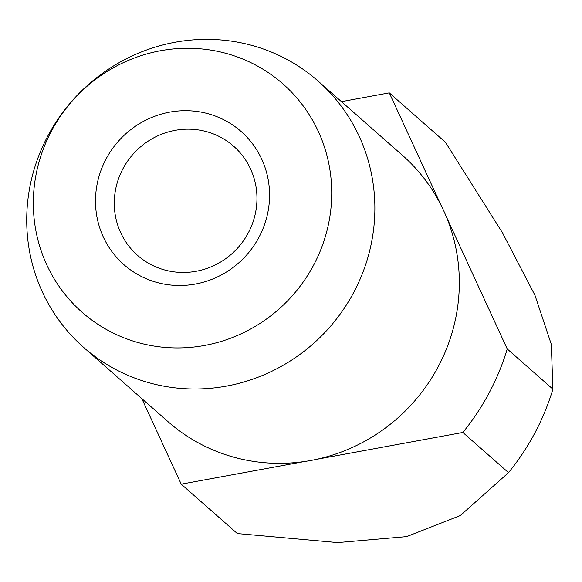 <?xml version="1.0" encoding="UTF-8"?>
<svg xmlns="http://www.w3.org/2000/svg" width="582" height="582" viewBox="0 0 582 582"><rect width="100%" height="100%" fill="white"/><g stroke="black" fill="none" stroke-linecap="round" stroke-linejoin="round"><path stroke-width="0.87" d="M318.005 81L402.475 155.343A177.408 171.443 131.4 0 1 441.134 205.431A177.408 171.443 131.4 0 1 446.059 216.126A177.408 171.443 131.4 0 1 438.195 366.747A177.408 171.443 131.4 0 1 316.775 459.285A177.408 171.443 131.4 0 1 305.012 461.439A177.408 171.443 131.4 0 1 168.045 421.688L83.582 347.345A177.408 171.443 -48.6 0 0 353.732 292.411A177.408 171.443 -48.6 0 0 318.005 81A177.408 171.443 -48.6 0 0 47.855 135.941A177.408 171.443 -48.6 0 0 83.582 347.345M51.449 131.045A152.055 146.94 -48.6 0 0 111.278 332.104A152.055 146.94 -48.6 0 0 313.611 265.152A152.055 146.94 -48.6 0 0 253.781 64.093A152.055 146.94 -48.6 0 0 51.449 131.045M122.94 168.751A72.706 70.262 -48.6 0 0 137.585 255.396A72.706 70.262 -48.6 0 0 248.296 232.88A72.706 70.262 -48.6 0 0 233.658 146.235A72.706 70.262 -48.6 0 0 122.94 168.751M258.997 237.216A88.704 85.721 131.4 0 1 140.968 276.268A88.704 85.721 131.4 0 1 106.062 158.981A88.704 85.721 131.4 0 1 224.099 119.928A88.704 85.721 131.4 0 1 258.997 237.216M441.134 205.431L389.293 92.865L445.419 142.263L502.426 232.727L534.96 295.263L551.321 344.384L552.9 389.154A236.539 228.588 131.4 0 1 534.836 433.015A236.539 228.588 131.4 0 1 508.508 472.649L460.304 515.557L406.636 536.619L337.662 542.599L237.354 533.57L181.228 484.166L305.012 461.439M552.9 389.154L507.242 348.967L446.059 216.126M316.775 459.285L462.85 432.462A236.539 228.588 -48.6 0 0 489.178 392.828A236.539 228.588 -48.6 0 0 507.242 348.967M389.293 92.865L341.459 101.646M141.819 398.605L181.228 484.166M462.85 432.462L508.508 472.649"/></g></svg>
